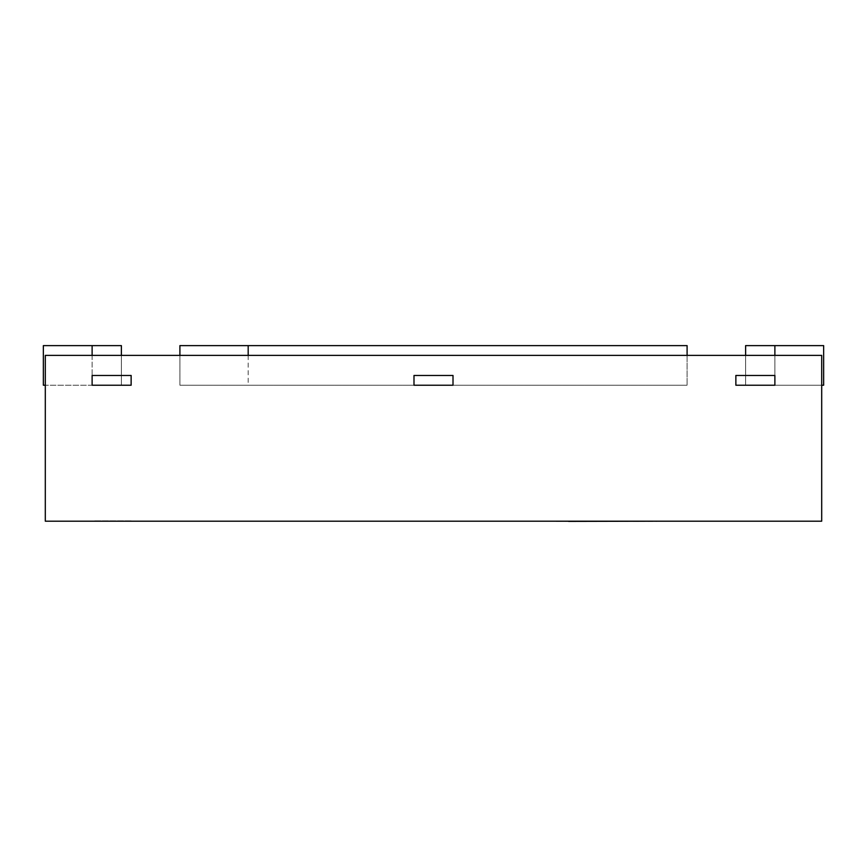 <?xml version="1.0" encoding="UTF-8"?>
<svg xmlns="http://www.w3.org/2000/svg" width="867" height="867" viewBox="0 0 867 867"><rect width="100%" height="100%" fill="white"/><g stroke="black" fill="none" stroke-linecap="round" stroke-linejoin="round"><path stroke-width="0.65" stroke-dasharray="4.33 3.25" d="M131.134 521.186L93.972 521.186L131.134 521.186M131.134 520.796L93.972 520.796L131.134 520.796M45.301 521.186L45.301 355.372L821.699 355.372L821.699 521.186L45.301 521.186M131.134 520.991L93.972 520.991L131.134 520.991M557.297 521.186L656.666 521.381M618.529 521.186L568.568 521.381L618.529 521.186M558.24 521.186L618.604 521.381L558.24 521.186M641.32 521.186L656.666 521.186L641.32 521.186M636.584 521.381L644.051 521.381L636.584 521.381M636.584 521.186L644.051 521.186L636.584 521.186M557.297 521.381L568.568 521.381M613.489 521.186L619.569 521.381L613.489 521.186M613.565 521.186L619.645 521.381L613.565 521.186M578.094 521.186L619.287 521.186L578.094 521.381C563.236 521.381 563.236 521.381 578.094 521.381C563.236 521.381 563.236 521.381 578.094 521.381L619.287 521.381L578.094 521.186C563.236 521.186 563.236 521.186 578.094 521.186C563.236 521.186 563.236 521.186 578.094 521.186L578.094 521.381M595.087 521.186L556.235 521.381M579.568 521.186L609.371 521.381L579.568 521.381M582.472 521.186L556.235 521.186M619.862 521.186L597.276 521.381L619.862 521.186M582.472 521.381L595.087 521.381M687.097 355.372L687.097 385.219L687.097 345.619L179.903 345.619L179.903 385.219L687.097 385.219L179.903 385.219L179.903 355.372M248.179 355.372L248.179 385.219M121.38 345.619L121.38 385.219L121.38 345.619L121.38 385.219L92.119 385.219L121.38 385.219L121.38 345.619L43.35 345.619L121.38 345.619L43.35 345.619L121.38 345.619L43.35 345.619L92.119 345.619L43.35 345.619L43.35 385.219L121.38 385.219L45.301 385.219M43.35 345.619L43.35 385.219L43.35 345.619M745.62 355.372L745.62 385.219L745.62 345.619L745.62 385.219L745.62 345.619L823.65 345.619L823.65 385.219L745.62 385.219L823.65 385.219L745.62 385.219L823.65 385.219L823.65 345.619L745.62 345.619L823.65 345.619L774.881 345.619L823.65 345.619L823.65 385.219L823.65 345.619L823.65 385.219L823.65 345.619L745.62 345.619L823.65 345.619L823.65 385.219L823.65 345.619L823.65 385.219L745.62 385.219L774.881 385.219L745.62 385.219L774.881 385.219L774.881 375.465L735.866 375.465L735.866 385.219L774.881 385.219L774.881 375.465L735.866 375.465L735.866 385.219L774.881 385.219L774.881 375.465L735.866 375.465L735.866 385.219L821.699 385.219M774.881 345.619L774.881 385.219L774.881 345.619L823.65 345.619L774.881 345.619L774.881 385.219L774.881 355.372M92.119 355.372L92.119 385.219L92.119 375.465L131.134 375.465L131.134 385.219L92.119 385.219L92.119 375.465L92.119 385.219L131.134 385.219L131.134 375.465L92.119 375.465L131.134 375.465L131.134 385.219L92.119 385.219L92.119 345.619M413.993 385.219L413.993 375.465L453.007 375.465L453.007 385.219L413.993 385.219L413.993 375.465L413.993 385.219L453.007 385.219L453.007 375.465L413.993 375.465L453.007 375.465L453.007 385.219L413.993 385.219M121.38 355.372L121.38 385.219M745.62 345.619L745.62 385.219"/><path stroke-width="1.3" d="M45.301 521.186L821.699 521.186L821.699 355.372L45.301 355.372L45.301 521.186M656.666 521.186L568.568 521.381M557.297 521.186L556.213 521.186M248.179 355.372L248.179 345.619L179.903 345.619L179.903 355.372M248.179 345.619L687.097 345.619L687.097 355.372M121.38 355.372L121.38 345.619L43.35 345.619L43.35 385.219L45.301 385.219M821.699 385.219L823.65 385.219L823.65 345.619L745.62 345.619L745.62 355.372M92.119 375.465L92.119 385.219L131.134 385.219L131.134 375.465L92.119 375.465M413.993 375.465L413.993 385.219L453.007 385.219L453.007 375.465L413.993 375.465M774.881 375.465L735.866 375.465L735.866 385.219L774.881 385.219L774.881 375.465M92.119 345.619L92.119 355.372M774.881 345.619L774.881 355.372"/></g></svg>
